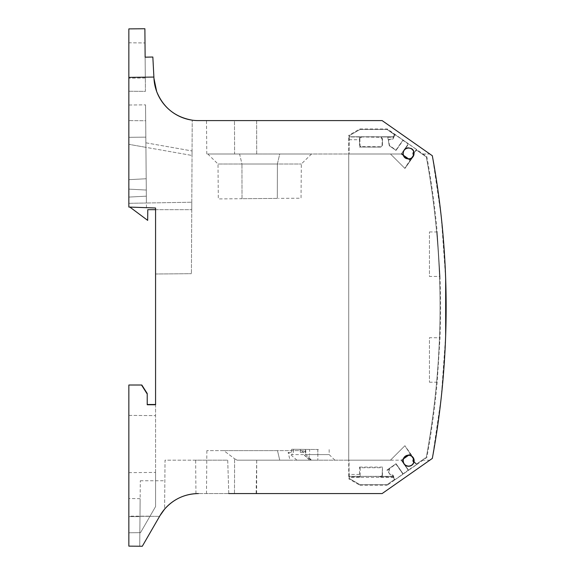 <?xml version="1.0" encoding="UTF-8"?>
<svg xmlns="http://www.w3.org/2000/svg" width="575" height="575" viewBox="0 0 575 575"><rect width="100%" height="100%" fill="white"/><g stroke="black" fill="none" stroke-linecap="round" stroke-linejoin="round"><path stroke-width="0.43" stroke-dasharray="2.88 2.16" d="M309.652 449.42L291.662 449.262L309.652 449.42L309.645 454.602L329.202 454.602L305.728 454.602L305.821 449.391L317.838 449.492L317.838 460.165L296.923 460.165L309.573 460.165L304.419 455.299L305.728 454.602M293.451 449.283L293.451 452.46L291.618 454.602L309.645 454.602L308.178 460.165L328.368 460.165L279.738 460.165L277.502 450.628L301.825 450.628L206.863 450.628L223.783 450.628L234.622 458.757L223.783 450.628L277.502 450.628L279.738 460.165L290.016 460.165L288.147 452.46L296.923 460.165M291.662 449.262L291.618 454.602M288.147 452.46L293.451 452.46M317.781 449.492L317.838 452.755M317.838 449.492L318.392 449.499L317.838 449.492L317.838 460.165L309.573 460.165M290.016 460.165L308.178 460.165M311.104 460.165L304.419 455.299M318.392 449.499L305.821 449.391M329.159 449.592L329.202 454.602L334.866 460.165L328.368 460.165M256.637 493.566L256.716 460.165L348.73 460.165L348.73 153.999L256.716 153.999L256.637 120.599L234.471 120.599L382.131 120.599L432.321 155.739C450.75 256.637 450.75 357.528 432.321 458.426L382.131 493.566L206.49 493.566L234.471 493.566L234.622 458.757L234.471 493.566L256.127 493.566L256.716 460.165L237.08 460.165L348.73 460.165L348.73 153.999L206.784 153.999L234.614 153.999L234.471 120.599C197.678 120.599 197.678 120.599 234.471 120.599C197.678 120.599 197.678 120.599 234.471 120.599L234.614 153.999L256.716 153.999L256.637 120.599L382.131 120.599L432.321 155.739L429.834 153.999L422.1 153.999L416.638 150.176L414 152.72A5.477 5.477 0 0 1 413.813 155.027L413.77 154.948C412.9 157.399 411.168 158.7 408.573 158.851C405.548 158.599 403.758 156.982 403.197 153.999L348.73 153.999L390.482 153.999L404.929 168.446L390.482 153.999L348.73 153.999L390.482 153.999L348.73 153.999L348.73 135.377L349.269 135.686L349.269 136.764L393.473 136.764L349.269 136.764L393.473 136.764L394.414 134.607L387.097 129.49L360.007 129.49L349.269 135.686L360.007 129.49L387.097 129.49L360.007 129.49L349.269 135.686L349.061 153.999L349.09 136.943L361.179 136.943L359.533 138.64L359.864 138.97L360.108 137.547L359.533 136.972L349.061 136.972M279.738 460.165L237.08 460.165L234.622 458.757L237.08 460.165L279.738 460.165M414 461.445L413.935 461.43C413.317 464.334 411.535 465.901 408.573 466.131C401.544 466.411 401.666 454.918 408.573 455.314C411.168 455.465 412.9 456.766 413.77 459.217L413.454 460.978L416.638 463.989L413.935 461.43L416.638 463.989L422.1 460.165L416.638 463.989L422.1 460.165L416.638 463.989L416.588 464.622L416.638 463.989L413.454 460.978L413.813 459.137A5.477 5.477 0 0 1 414 461.445L413.497 460.963M389.275 468.46L396.038 463.716L403.061 473.75L396.038 463.716L389.275 468.46L388.578 472.406L390.332 474.914L392.811 475.353L394.414 479.557L387.097 484.675L360.007 484.682L387.097 484.675L394.414 479.557L393.005 476.323L349.269 476.33L393.005 476.323L394.407 479.557L395.018 479.723L408.221 470.134L401.199 460.108L410.219 454.135L413.375 458.634L413.892 458.519L404.929 445.718L390.482 460.165L348.73 460.165L403.197 460.165M393.609 477.192L380.794 477.192L382.461 475.525L382.461 467.734L360.194 467.734L359.533 467.073L359.526 476.524L349.068 476.524L349.269 478.479L360.007 484.682L349.269 478.479L349.269 477.401L393.473 477.401M195.938 493.566L195.651 460.165L227.714 460.165L228.771 493.566L195.938 493.566L382.131 493.566L432.321 458.426A835.001 835.001 0 0 0 432.321 155.739M256.127 493.566L382.131 493.566L432.321 458.426M359.533 467.073L382.461 467.073L382.123 476.538L393.322 476.538L349.269 476.33L349.269 478.479L360.007 484.682L387.097 484.675L387.262 485.214L426.83 457.513A829.43 829.43 0 0 0 437.173 382.188L440.019 337.762A829.43 829.43 0 0 0 440.019 276.402L437.173 231.977A829.43 829.43 0 0 0 426.83 156.652L387.262 128.951L359.864 128.951L348.73 135.377L349.269 135.686L349.09 136.943M141.824 385.013L128.85 385.013L141.824 385.013L128.85 385.013L128.85 546.135L142.305 546.25L128.85 546.135L139.725 546.228L140.3 480.765L139.725 546.228L142.305 546.25L159.864 515.832C168.755 501.544 181.614 494.119 198.432 493.566L198.432 493.566C184.891 493.824 173.614 499.014 164.608 509.134L165.032 460.165L227.714 460.165L195.651 460.165M141.529 385.013L147.222 393.954L147.222 404.75L155.573 404.757L155.573 207.992L128.85 207.057L155.573 207.992L155.573 209.667L191.748 209.667L191.791 202.22L146.402 203.011L191.791 202.22L191.748 209.667L147.775 209.667L147.682 220.369L129.878 207.093M128.85 77.395L128.85 28.887L144.886 28.75L145.432 91.375L128.85 91.231L128.85 207.057L128.85 77.395L153.892 77.064L152.842 56.99L153.892 77.064M155.573 274.002L191.417 273.686L155.573 274.002L155.573 207.992L128.85 207.057L128.85 91.231L145.432 91.375L145.13 57.162L152.842 56.99L153.963 78.394A44.534 44.534 0 0 0 198.432 120.599L382.131 120.599L429.834 153.999L422.1 153.999L416.638 150.176L413.935 152.734L416.638 150.176L426.334 156.968L427.958 166.06C444.065 260.072 444.065 354.092 427.958 448.105L426.334 457.197L422.1 460.165L426.334 457.197L426.83 457.513L426.334 457.197L427.958 448.105C444.065 354.092 444.065 260.072 427.958 166.06L426.334 156.968L426.83 156.652L426.334 156.968L416.638 150.176L422.1 153.999L416.638 150.176L416.588 149.543L416.638 150.176L413.935 152.734C413.317 149.831 411.535 148.264 408.573 148.034C404.994 148.415 403.204 150.398 403.197 153.999L348.73 153.999L348.73 460.165L349.269 477.401M408.573 147.876L411.125 148.494C416.271 150.787 414.201 159.333 408.573 159.009C401.393 159.354 401.393 147.531 408.573 147.876M406.525 465.901A5.563 5.563 0 0 0 414.086 461.488A5.563 5.563 0 0 0 408.573 455.156A5.563 5.563 0 0 0 406.525 465.901M228.771 493.566L227.714 460.165L165.032 460.165L164.608 509.134M153.963 78.394L156.68 91.562C163.293 107.604 175.138 117.135 192.222 120.161L191.417 273.686L192.222 120.161M145.13 57.162L145.317 78.013L145.13 57.162L152.842 57.026M128.85 42.802L128.85 78.157L128.85 42.802L145.008 42.945L128.85 42.802M155.573 404.498L155.573 506.575L155.573 472.42L155.573 506.575L140.501 532.673L128.85 532.773L128.85 415.387L128.85 532.773L140.501 532.673L155.573 506.575L155.573 404.498L147.222 404.75L147.222 393.954M128.85 516.17L128.85 472.657L128.85 516.17L128.85 472.657L128.85 516.17L150.032 516.17L155.573 506.575L140.501 532.673L150.032 516.17L128.85 516.17M128.85 546.135L128.85 509.738L128.85 546.135M128.85 509.738C128.85 495.01 128.85 495.01 128.85 509.738C128.85 495.01 128.85 495.01 128.85 509.738M432.371 458.131L441.277 397.181L445.661 335.735M445.661 278.429L441.277 216.983L432.371 156.026M413.547 458.598L413.813 459.137M146.445 207.668L146.345 196.168L128.85 197.081L146.345 196.168L146.445 207.668M147.222 393.494L147.222 404.498M393.005 139.064L395.018 134.442L393.796 137.252L393.473 136.764L394.414 134.607L393.473 136.764L349.269 136.764L349.269 135.686L360.007 129.49L359.864 128.951L360.007 129.49L349.269 135.686L360.007 129.49L387.097 129.49L402.996 140.02L387.097 129.49L387.262 128.951L387.097 129.49L360.007 129.49L387.097 129.49L394.414 134.607L393.473 136.757L394.407 134.615L387.097 129.49L394.414 134.607L393.473 136.764L349.269 136.764L349.269 135.686L349.269 136.764L393.473 136.764L393.005 139.064L388.527 139.854L389.527 145.547L395.967 150.053L402.996 140.02L416.588 149.543L408.617 143.958L401.587 153.992L410.219 160.03L404.778 168.295L410.291 160.425L407.991 158.815M192.036 155.473L192.057 150.959L192.036 155.473L145.921 147.344L145.877 142.816L192.057 150.959L145.877 142.816L145.921 147.344L192.036 155.473M128.85 197.081L146.345 196.168L128.85 197.081M145.317 78.013L128.85 78.157L145.317 78.013M128.85 415.387L155.573 415.624L128.85 415.387M140.501 532.673L128.85 532.773L140.501 532.673M139.725 546.228L139.984 516.623C140.192 493.379 140.192 493.379 139.984 516.623C140.192 493.379 140.192 493.379 139.984 516.623L128.85 516.623L139.984 516.623L139.725 546.228M414 152.72L412.929 153.015L416.588 149.543L413.827 152.159M413.497 153.202L413.813 155.027M413.77 154.948L413.454 153.187L413.892 155.645L404.929 168.446L390.482 153.999L404.929 168.446L413.892 155.645L413.77 154.948M239.595 153.999L311.528 153.999L279.738 153.999L277.38 164.019L301.329 164.019L277.38 164.019L279.738 153.999L239.595 153.999C197.901 153.999 197.901 153.999 239.595 153.999C197.901 153.999 197.901 153.999 239.595 153.999L241.953 164.019L277.38 164.019L277.308 198.404L277.38 164.019L218.004 164.019L241.953 164.019L239.595 153.999M146.294 190.045L128.85 189.132L128.85 206.324L128.85 179.666L146.194 178.753L146.402 203.011L128.85 203.313L146.402 203.011L146.294 190.045L128.85 189.132L128.85 179.666L146.194 178.753L146.294 190.045L128.85 189.132L146.294 190.045M145.921 147.344L128.85 144.332L145.921 147.344L146.402 203.011L145.921 147.344M128.85 105.017L128.85 179.666L146.194 178.753L145.547 104.866L146.194 178.753L128.85 179.666L128.85 105.017L145.547 104.866L128.85 105.017M128.85 203.313L128.85 144.332L128.85 203.313M128.85 137.303L128.85 120.599L128.85 137.303L145.834 137.152L128.85 137.303M145.691 120.75L145.834 137.152L145.691 120.75L128.85 120.599L145.691 120.75M277.308 198.404L242.025 198.706L241.953 164.019L242.025 198.706L277.308 198.404M311.528 153.999L301.329 164.019L301.034 198.195L278.537 198.389M242.025 198.706L240.796 198.72L242.025 198.706M207.805 153.999L218.004 164.019L218.306 198.914L240.796 198.72M304.477 451.418C303.456 450.397 302.062 450.743 300.301 452.46L305.354 452.46L304.477 451.418M305.354 449.384L300.301 449.341L305.354 449.384L305.354 452.46M300.301 449.341L300.301 452.46M360.194 467.734L360.194 477.192L349.061 477.192M388.578 472.406L390.49 474.655L393.005 475.101L395.018 479.723L394.414 479.557L387.097 484.675L387.262 485.214L359.864 485.214L360.007 484.682L359.864 485.214L348.73 478.788L349.269 478.479L348.73 478.788L348.73 460.165L390.482 460.165L404.778 445.869L410.291 453.74L403.729 458.332M393.322 476.538L393.005 475.101L390.332 474.914L387.342 470.156L395.967 464.111L402.996 474.145L395.018 479.723L393.005 475.101L390.332 474.914L386.946 470.084L396.038 463.716L402.996 474.145L408.617 470.206L401.587 460.173L403.513 458.828M413.827 462.005L416.588 464.622L408.617 470.206L401.199 460.108L408.221 470.134L416.588 464.622L412.929 461.15L413.454 460.978L413.892 458.519L404.929 445.718L411.786 456.378M389.527 468.618L388.872 472.341M379.464 476.538L382.123 476.538L379.464 476.538L380.463 476.862L382.131 475.194L382.461 467.734M359.526 476.524L360.194 477.192M413.375 458.634L412.929 461.15M429.446 231.941L437.173 231.977L440.019 276.402L429.446 276.46L429.446 231.941L429.446 276.46M349.269 476.33L349.269 478.479L360.007 484.682L387.097 484.675L394.414 479.557L393.005 476.33M407.991 455.35L410.291 453.74L408.53 455.314M348.73 153.999L348.73 460.165L390.482 460.165L404.929 445.718L390.482 460.165L349.061 460.165L349.068 476.524M408.53 158.851L410.219 160.03L413.547 155.566M413.375 155.53L412.929 153.015M429.446 382.224L437.173 382.188L440.019 337.762L429.446 337.705L429.446 382.224L429.446 337.705M386.946 470.084L387.342 470.156M359.533 136.972L359.533 147.092L380.794 147.092L382.461 145.425L382.461 138.64L380.794 136.972L387.73 136.972L389.275 145.712L388.197 139.624L392.811 138.812M387.73 136.972L389.275 145.712L396.038 150.449L389.275 145.712L396.038 150.449L402.996 140.02L396.038 150.449L403.061 140.415L408.221 144.03L401.199 154.057L410.291 160.425L411.786 157.787M349.061 139.725L359.533 139.725L359.533 145.425L361.208 147.092L380.794 147.092L382.461 145.425L382.461 138.64L380.794 136.972L393.609 136.972M403.729 155.832L401.199 154.057L403.513 155.336M408.221 144.03L401.199 154.057L408.221 144.03M361.179 136.943L380.463 137.303L382.131 138.97L382.131 145.094L380.463 146.762L360.108 146.517L359.864 138.97M361.538 137.303L360.108 137.547M359.533 147.092L360.108 146.517M388.067 137.252L393.796 137.252M359.533 139.725L359.533 138.64M422.1 460.165L429.834 460.165M139.991 516.314L159.864 516.314L139.991 516.314M359.533 474.44L349.061 474.44M301.825 450.628L311.528 460.165M206.863 450.628L206.49 493.566M140.3 480.765L164.853 480.765M206.784 153.999L206.49 120.599M128.85 472.657L155.573 472.42M140.142 498.698L128.85 498.503"/><path stroke-width="0.86" d="M408.573 466.131C405.03 465.721 403.24 463.738 403.197 460.165C403.758 457.183 405.548 455.565 408.573 455.314C411.168 455.465 412.9 456.766 413.77 459.217L413.813 459.137A5.477 5.477 0 0 1 414 461.445L413.497 460.963L413.935 461.43C413.317 464.334 411.535 465.901 408.573 466.131M228.771 493.566L382.131 493.566L432.321 458.426A835.001 835.001 0 0 0 432.321 155.739L382.131 120.599L198.432 120.599A44.534 44.534 0 0 1 156.68 91.562L153.963 78.394A44.534 44.534 0 0 0 156.68 91.562C163.293 107.604 175.138 117.135 192.222 120.161M411.786 456.378L413.375 458.634L412.929 461.15L413.454 460.978L413.77 459.217L413.454 460.978L414 461.445M414.144 460.719A5.563 5.563 0 0 0 408.573 455.156A5.563 5.563 0 0 0 403.01 460.719A5.563 5.563 0 0 0 408.573 466.289A5.563 5.563 0 0 0 414.144 460.719M153.892 77.064L128.85 77.395L128.85 28.887L144.886 28.75L145.13 57.198L152.842 57.026L153.963 78.394M164.608 509.134L159.864 515.832L164.608 509.134C173.614 499.014 184.891 493.824 198.432 493.566A44.534 44.534 0 0 0 159.864 515.832L142.305 546.25L128.85 546.135L128.85 385.013L141.529 385.013L147.222 394.033L147.222 404.75L155.573 404.757L155.573 207.992L128.85 207.057L128.85 77.395M411.125 148.494C416.271 150.787 414.201 159.333 408.573 159.009L406.525 158.621C400.897 156.759 402.637 147.538 408.573 147.876L411.125 148.494M413.497 460.963L413.813 459.137M129.878 207.093L147.682 220.369L147.775 209.667L155.573 209.667L155.573 274.002M147.222 394.033L141.529 385.013M445.661 335.735L445.661 278.429M152.842 57.026L145.13 57.162L145.008 42.945L145.13 57.162M155.573 404.498L147.222 404.498M147.222 393.494L141.824 385.013M413.813 155.027L413.77 154.948C412.9 157.399 411.168 158.7 408.573 158.851C405.548 158.599 403.758 156.982 403.197 153.999C403.204 150.398 404.994 148.415 408.573 148.034C411.535 148.264 413.317 149.831 413.935 152.734L413.497 153.202L413.813 155.027A5.477 5.477 0 0 0 414 152.72M413.497 153.202L413.935 152.734L412.929 153.015L413.827 152.159M413.77 154.948L413.454 153.187L413.77 154.948M403.729 458.332L407.991 455.35M412.929 461.15L413.827 462.005M403.513 458.828L408.53 455.314M411.786 157.787L413.375 155.53L412.929 153.015M407.991 158.815L403.729 155.832M403.513 155.336L408.53 158.851"/></g></svg>

